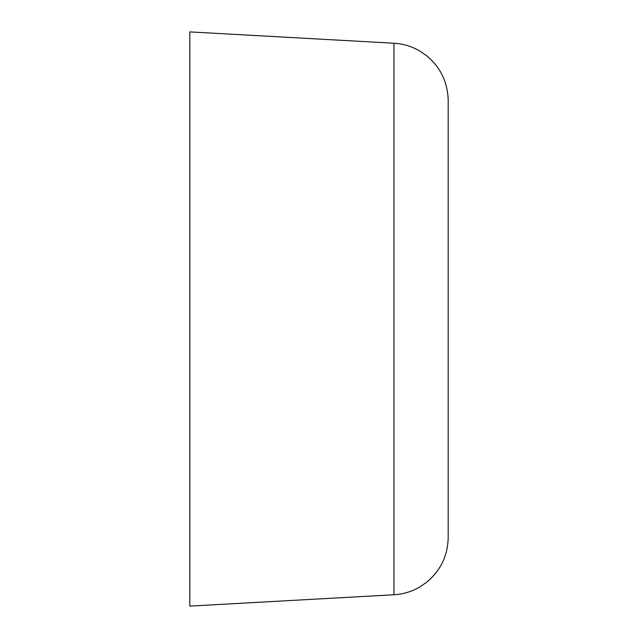 <?xml version="1.0" encoding="UTF-8"?>
<svg xmlns="http://www.w3.org/2000/svg" width="638" height="638" viewBox="0 0 638 638"><rect width="100%" height="100%" fill="white"/><g stroke="black" fill="none" stroke-linecap="round" stroke-linejoin="round"><path stroke-width="0.96" d="M448.195 537.427L448.195 100.573C447.796 82.238 440.531 67.229 426.399 55.538L419.565 50.896C411.63 46.327 403.096 43.783 393.957 43.24L393.957 594.76C403.096 594.217 411.63 591.673 419.565 587.104L426.399 582.462C440.531 570.771 447.796 555.762 448.195 537.427M393.957 43.24L189.805 31.9L189.805 606.1L393.957 594.76"/></g></svg>
